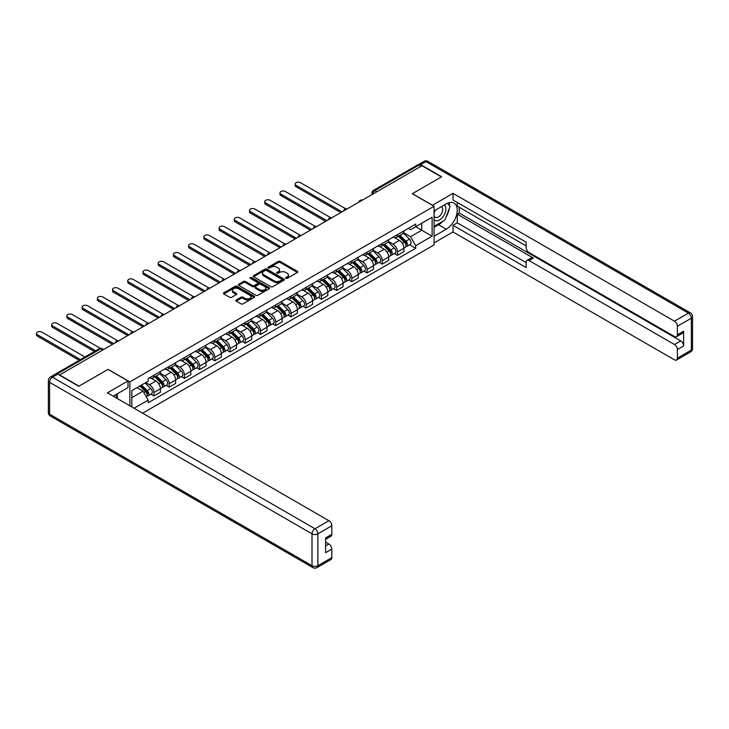 <?xml version="1.0" encoding="UTF-8"?>
<svg xmlns="http://www.w3.org/2000/svg" width="729" height="729" viewBox="0 0 729 729"><rect width="100%" height="100%" fill="white"/><g stroke="black" fill="none" stroke-linecap="round" stroke-linejoin="round"><path stroke-width="1.09" d="M285.896 278.332A0.948 0.547 0 0 0 287.235 278.332L297.414 272.464A1.358 0.784 0 0 0 297.806 271.908A1.358 0.784 0 0 0 297.414 271.352L280.173 261.401A1.358 0.784 0 0 0 278.259 261.401L268.09 267.279A0.948 0.547 0 0 0 269.429 268.053L270.741 267.288A4.338 2.506 0 0 1 276.874 267.288L278.305 268.117A4.338 2.506 0 0 1 279.581 269.894A4.338 2.506 0 0 1 278.305 271.662L276.993 272.418A0.948 0.547 0 0 0 278.332 273.193L279.644 272.436A4.338 2.506 0 0 1 285.777 272.436L287.217 273.266A4.338 2.506 0 0 1 288.484 275.033A4.338 2.506 0 0 1 287.217 276.801L285.896 277.558A0.948 0.547 0 0 0 285.896 278.332L285.896 277.558M236.223 299.993A1.358 0.784 0 0 0 235.822 300.548A1.358 0.784 0 0 0 236.223 301.104L241.053 303.893A1.358 0.784 0 0 0 242.976 303.893L254.275 297.368A1.358 0.784 0 0 0 254.667 296.812A1.358 0.784 0 0 0 254.275 296.266L237.034 286.315A1.358 0.784 0 0 0 235.121 286.315L223.821 292.839A1.358 0.784 0 0 0 223.42 293.386A1.358 0.784 0 0 0 223.821 293.942L229.662 297.314A1.358 0.784 0 0 0 231.576 297.314L236.415 294.525A1.358 0.784 0 0 0 236.807 293.969A1.358 0.784 0 0 0 236.415 293.413L233.517 291.746A3.627 2.096 0 0 1 232.451 290.26A3.627 2.096 0 0 1 234.692 288.329A3.627 2.096 0 0 1 238.638 288.784L249.983 295.336A3.627 2.096 0 0 1 251.049 296.812A3.627 2.096 0 0 1 248.808 298.744A3.627 2.096 0 0 1 244.862 298.298L242.976 297.204A1.358 0.784 0 0 0 241.053 297.204L236.223 299.993L236.223 301.104L241.053 298.334L241.053 297.204M129.871 381.905L108.111 369.348L79.042 386.133L59.623 374.925L421.973 165.72L441.382 176.928L412.313 193.714L434.065 206.28L129.871 381.905L129.871 405.789M270.842 286.697A1.358 0.784 0 0 0 272.755 286.697L284.055 280.173A1.358 0.784 0 0 0 284.447 279.617A1.358 0.784 0 0 0 284.055 279.07L266.814 269.119A1.358 0.784 0 0 0 264.9 269.119L253.601 275.644A1.358 0.784 0 0 0 253.2 276.191A1.358 0.784 0 0 0 253.601 276.747L270.842 286.697M250.676 278.542A0.948 0.547 0 0 1 251.642 278.678L251.642 277.549L269.165 287.663A1.358 0.784 0 0 1 269.557 288.219A1.358 0.784 0 0 1 269.165 288.775L257.866 295.3A1.358 0.784 0 0 1 255.943 295.3L238.711 285.34L238.711 284.237A1.358 0.784 0 0 0 238.31 284.793A1.358 0.784 0 0 0 238.711 285.34M238.711 284.237L243.55 281.449A1.358 0.784 0 0 1 245.463 281.449L252.453 285.486A1.358 0.784 0 0 0 254.366 285.486L257.574 283.627A1.358 0.784 0 0 0 257.975 283.08A1.358 0.784 0 0 0 257.574 282.524L250.293 278.323A0.948 0.547 0 0 1 251.642 277.549M142.647 413.17L434.065 244.917L434.065 206.28M55.595 374.041A2.761 1.595 -120 0 0 55.222 374.168A2.761 1.595 -120 0 0 54.921 374.433M376.802 191.8L374.752 190.615A2.761 1.595 60 0 0 373.366 190.479L417.562 164.964A2.761 1.595 60 0 1 418.947 165.1L374.752 190.615A2.761 1.595 120 0 0 372.801 193.996L372.801 194.114M420.998 166.285L418.947 165.1M397.478 234.61A6.342 3.663 60 0 1 396.166 237.463L402.608 233.745A6.342 3.663 -120 0 0 403.921 230.893M388.338 241.445L392.995 244.133A6.342 3.663 60 0 1 397.478 251.906L403.921 248.188A6.342 3.663 -120 0 0 399.428 240.415L394.826 237.754M403.921 248.188L403.921 251.623L397.478 255.341L394.389 253.555M396.166 237.463A6.342 3.663 60 0 1 393.04 237.171M397.478 251.906L397.478 255.341M382.26 243.395A6.342 3.663 60 0 1 380.948 246.247L387.381 242.529A6.342 3.663 -120 0 0 388.703 239.677M379.171 262.34L382.26 264.126L388.703 260.408L388.703 256.973A6.342 3.663 -120 0 0 384.21 249.2L379.599 246.539M380.948 246.247A6.342 3.663 60 0 1 377.822 245.955M373.12 250.229L377.777 252.917A6.342 3.663 60 0 1 382.26 260.69L382.26 264.126M367.042 252.188A6.342 3.663 60 0 1 365.73 255.032L372.164 251.314A6.342 3.663 -120 0 0 373.476 248.471M363.953 271.133L367.042 272.91L373.485 269.192L373.485 265.757A6.342 3.663 -120 0 0 368.992 257.984L364.382 255.323M365.73 255.032A6.342 3.663 60 0 1 362.605 254.749M357.903 259.023L362.55 261.702A6.342 3.663 60 0 1 367.042 269.475L367.042 272.91M351.825 260.973A6.342 3.663 60 0 1 350.503 263.816L356.946 260.098A6.342 3.663 -120 0 0 358.258 257.255M348.735 279.918L351.825 281.704L358.258 277.986L358.258 274.551A6.342 3.663 -120 0 0 353.775 266.768L349.164 264.108M350.503 263.816A6.342 3.663 60 0 1 347.387 263.534M342.685 267.807L347.332 270.486A6.342 3.663 60 0 1 351.825 278.259L351.825 281.704M336.598 269.757A6.342 3.663 60 0 1 335.285 272.61L341.728 268.892A6.342 3.663 -120 0 0 343.04 266.039M333.517 288.702L336.607 290.488L343.04 286.77L343.04 283.335A6.342 3.663 -120 0 0 338.557 275.562L333.946 272.901M335.285 272.61A6.342 3.663 60 0 1 332.16 272.318M327.467 276.592L332.114 279.28A6.342 3.663 60 0 1 336.607 287.053L336.607 290.488M321.38 278.542A6.342 3.663 60 0 1 320.067 281.394L326.51 277.676A6.342 3.663 -120 0 0 327.822 274.824M318.3 297.487L321.38 299.273L327.822 295.555L327.822 292.119A6.342 3.663 -120 0 0 323.33 284.346L318.728 281.686M320.067 281.394A6.342 3.663 60 0 1 316.942 281.112M312.24 285.376L316.896 288.064A6.342 3.663 60 0 1 321.38 295.837L321.38 299.273M306.162 287.335A6.342 3.663 60 0 1 304.85 290.178L311.283 286.461A6.342 3.663 -120 0 0 312.604 283.617M303.073 306.28L306.162 308.057L312.604 304.339L312.604 300.904A6.342 3.663 -120 0 0 308.112 293.131L303.501 290.47M304.85 290.178A6.342 3.663 60 0 1 301.724 289.896M297.022 294.17L301.678 296.849A6.342 3.663 60 0 1 306.162 304.622L306.162 308.057M290.944 296.12A6.342 3.663 60 0 1 289.632 298.972L296.065 295.254A6.342 3.663 -120 0 0 297.386 292.402M287.855 315.065L290.944 316.851L297.386 313.133L297.386 309.697A6.342 3.663 -120 0 0 292.894 301.924L288.283 299.264M289.632 298.972A6.342 3.663 60 0 1 286.506 298.68M281.804 302.954L286.451 305.642A6.342 3.663 60 0 1 290.944 313.415L290.944 316.851M275.726 304.904A6.342 3.663 60 0 1 274.405 307.756L280.847 304.039A6.342 3.663 -120 0 0 282.159 301.186M272.637 323.849L275.726 325.635L282.159 321.917L282.159 318.482A6.342 3.663 -120 0 0 277.676 310.709L273.065 308.048M274.405 307.756A6.342 3.663 60 0 1 271.288 307.465M266.586 311.739L271.234 314.427A6.342 3.663 60 0 1 275.726 322.2L275.726 325.635M260.499 313.689A6.342 3.663 60 0 1 259.187 316.541L265.629 312.823A6.342 3.663 -120 0 0 266.942 309.98M257.419 332.643L260.508 334.42L266.942 330.702L266.942 327.266A6.342 3.663 -120 0 0 262.458 319.493L257.847 316.833M259.187 316.541A6.342 3.663 60 0 1 256.061 316.258M251.368 320.523L256.016 323.211A6.342 3.663 60 0 1 260.508 330.984L260.508 334.42M245.281 322.482A6.342 3.663 60 0 1 243.969 325.325L250.412 321.607A6.342 3.663 -120 0 0 251.724 318.764M242.201 341.427L245.281 343.204L251.724 339.495L251.724 336.051A6.342 3.663 -120 0 0 247.231 328.278L242.629 325.617M243.969 325.325A6.342 3.663 60 0 1 240.843 325.043M236.141 329.317L240.798 331.996A6.342 3.663 60 0 1 245.281 339.769L245.281 343.204M230.063 331.267A6.342 3.663 60 0 1 228.751 334.119L235.185 330.401A6.342 3.663 -120 0 0 236.506 327.549M226.974 350.212L230.063 351.998L236.506 348.28L236.506 344.844A6.342 3.663 -120 0 0 232.013 337.071L227.402 334.411M228.751 334.119A6.342 3.663 60 0 1 225.625 333.827M220.923 338.101L225.58 340.789A6.342 3.663 60 0 1 230.063 348.562L230.063 351.998M214.845 340.051A6.342 3.663 60 0 1 213.533 342.903L219.967 339.185A6.342 3.663 -120 0 0 221.288 336.333M211.756 358.996L214.845 360.782L221.288 357.064L221.288 353.629A6.342 3.663 -120 0 0 216.795 345.856L212.185 343.195M213.533 342.903A6.342 3.663 60 0 1 210.408 342.621M205.706 346.886L210.353 349.574A6.342 3.663 60 0 1 214.845 357.347L214.845 360.782M199.628 348.845A6.342 3.663 60 0 1 198.306 351.688L204.749 347.97A6.342 3.663 -120 0 0 206.061 345.127M196.538 367.79L199.628 369.567L206.061 365.849L206.061 362.413A6.342 3.663 -120 0 0 201.578 354.64L196.967 351.979M198.306 351.688A6.342 3.663 60 0 1 195.19 351.405M190.488 355.679L195.135 358.358A6.342 3.663 60 0 1 199.628 366.131L199.628 369.567M184.41 357.629A6.342 3.663 60 0 1 183.088 360.481L189.531 356.763A6.342 3.663 -120 0 0 190.843 353.911M181.321 376.574L184.41 378.36L190.843 374.642L190.843 371.207A6.342 3.663 -120 0 0 186.36 363.434L181.749 360.773M183.088 360.481A6.342 3.663 60 0 1 179.963 360.19M175.27 364.464L179.917 367.152A6.342 3.663 60 0 1 184.41 374.925L184.41 378.36M169.183 366.414A6.342 3.663 60 0 1 167.87 369.266L174.313 365.548A6.342 3.663 -120 0 0 175.625 362.696M166.103 385.359L169.183 387.145L175.625 383.427L175.625 379.991A6.342 3.663 -120 0 0 171.133 372.218L166.531 369.557M167.87 369.266A6.342 3.663 60 0 1 164.745 368.974M160.043 373.248L164.699 375.936A6.342 3.663 60 0 1 169.183 383.709L169.183 387.145M153.965 375.198A6.342 3.663 60 0 1 152.653 378.05L159.095 374.332A6.342 3.663 -120 0 0 160.407 371.48M150.876 394.152L153.965 395.929L160.407 392.211L160.407 388.776A6.342 3.663 -120 0 0 155.915 381.003L151.304 378.342M152.653 378.05A6.342 3.663 60 0 1 149.527 377.768M145.773 382.579L149.481 384.721A6.342 3.663 60 0 1 153.965 392.494L153.965 395.929M408.258 228.387L410.555 229.708L432.115 217.26L421.772 223.229L421.772 230.218L410.555 236.697L403.565 232.66M131.821 406.91L131.821 390.635L148.206 381.176L148.206 378.524L415.721 224.076L415.721 226.728L432.115 236.187L415.721 245.655L410.555 236.697M432.115 217.26L432.115 236.187M131.821 397.624L143.039 391.145L148.206 400.103L148.206 402.745L415.721 248.297L415.721 245.655M148.206 400.103L134.109 408.24M143.039 391.145L136.988 387.655M409.616 244.771L415.721 248.297M286.278 278.469L287.217 277.931A4.338 2.506 0 0 0 288.484 276.163L288.484 275.033M279.581 269.894L279.581 271.015A4.338 2.506 0 0 1 278.305 272.783L277.366 273.329M297.396 272.473L280.173 262.531A1.358 0.784 0 0 0 278.259 262.531L268.463 268.19M284.055 279.07L284.055 280.173L266.814 270.24A1.358 0.784 0 0 0 264.9 270.24L253.619 276.756L253.601 275.644M281.658 280.009A0.948 0.547 0 0 0 281.658 279.234L266.532 270.495A0.948 0.547 0 0 0 265.192 270.495L263.798 271.297A4.338 2.506 0 0 0 262.531 273.065A4.338 2.506 0 0 0 263.798 274.842L274.14 280.811A4.338 2.506 0 0 0 280.273 280.811L281.658 280.009L281.658 281.139A0.948 0.547 0 0 0 281.941 280.747L281.941 279.617M262.531 273.065L262.531 274.195A4.338 2.506 0 0 0 263.798 275.963L263.798 274.842M281.658 281.139L280.273 281.941A4.338 2.506 0 0 1 274.14 281.941L263.798 275.963M238.729 285.358L243.55 282.57L243.55 281.449M257.975 283.08L257.975 284.201A1.358 0.784 0 0 1 257.574 284.757L254.366 286.606A1.358 0.784 0 0 1 252.453 286.606L245.463 282.57A1.358 0.784 0 0 0 243.55 282.57M251.642 278.678L269.147 288.784M259.706 289.668A3.627 2.096 0 0 0 263.652 290.124A3.627 2.096 0 0 0 265.894 288.192A3.627 2.096 0 0 0 264.827 286.716L260.827 284.401A1.358 0.784 0 0 0 258.913 284.401L255.706 286.26A1.358 0.784 0 0 0 255.314 286.807A1.358 0.784 0 0 0 255.706 287.363L259.706 289.668L259.706 290.798A3.627 2.096 0 0 0 263.652 291.254A3.627 2.096 0 0 0 265.894 289.322L265.894 288.192M255.314 286.807L255.314 287.937A1.358 0.784 0 0 0 255.706 288.493L255.706 287.363M259.706 290.798L255.706 288.493M251.049 296.812L251.049 297.942A3.627 2.096 0 0 1 248.808 299.874A3.627 2.096 0 0 1 244.862 299.419L242.976 298.334A1.358 0.784 0 0 0 241.053 298.334M232.451 290.26L232.451 291.39A3.627 2.096 0 0 0 233.517 292.867L233.517 291.746M236.396 294.534L233.517 292.867M254.257 297.377L237.034 287.436A1.358 0.784 0 0 0 235.121 287.436L223.839 293.951M398.298 236.223L404.294 242.146A3.454 1.996 60 0 1 405.206 247.313L403.921 248.06M399.492 237.408L402.034 238.875M345.828 208.849L300.603 182.733A3.171 1.832 -0 0 0 297.14 182.332A3.171 1.832 -0 0 0 295.181 184.027A3.171 1.832 -0 0 0 296.111 185.321L342.065 211.857M398.963 235.841L405.534 242.32A1.658 0.957 60 0 1 405.971 244.807A1.658 0.957 60 0 1 405.816 244.862M399.957 235.267L405.953 241.181A3.454 1.996 60 0 1 406.864 246.356A3.454 1.996 60 0 1 405.825 246.466M403.31 233.089L409.47 239.158A3.454 1.996 60 0 1 410.372 244.324L406.864 246.356M340.798 212.586L296.111 186.788A3.171 1.832 180 0 1 295.181 185.494L295.181 184.027M383.08 245.017L389.076 250.931A3.454 1.996 60 0 1 389.988 256.098L388.703 256.845M384.274 246.192L386.817 247.66M330.611 217.634L285.385 191.517A3.171 1.832 -0 0 0 281.923 191.126A3.171 1.832 -0 0 0 279.963 192.811A3.171 1.832 -0 0 0 280.893 194.114L326.847 220.641M383.746 244.634L390.307 251.104A1.658 0.957 60 0 1 390.744 253.592A1.658 0.957 60 0 1 390.598 253.646M384.739 244.06L390.735 249.974A3.454 1.996 60 0 1 391.646 255.141A3.454 1.996 60 0 1 390.598 255.25M388.092 241.873L394.243 247.942A3.454 1.996 60 0 1 395.154 253.118L391.646 255.141M325.581 221.37L280.893 195.572A3.171 1.832 180 0 1 279.963 194.278L279.963 192.811M367.863 253.801L373.859 259.715A3.454 1.996 60 0 1 374.77 264.891L373.476 265.629M369.056 254.977L371.599 256.444M315.393 226.418L270.158 200.311A3.171 1.832 -0 0 0 266.705 199.91A3.171 1.832 -0 0 0 264.745 201.605A3.171 1.832 -0 0 0 265.675 202.899L311.629 229.425M368.528 253.419L375.089 259.898A1.658 0.957 60 0 1 375.526 262.376A1.658 0.957 60 0 1 375.38 262.44M369.521 252.845L375.517 258.759A3.454 1.996 60 0 1 376.428 263.934A3.454 1.996 60 0 1 375.38 264.044M372.874 250.658L379.025 256.736A3.454 1.996 60 0 1 379.937 261.902L376.428 263.934M310.354 230.164L265.675 204.366A3.171 1.832 180 0 1 264.745 203.063L264.745 201.605M432.406 205.323L452.991 193.322L674.462 321.188L688.413 313.133L425.973 161.61L420.697 164.654L441.674 176.764L412.404 193.659L432.406 205.204M434.065 210.9L446.257 203.856A15.519 8.958 120 0 1 454.021 203.09A15.519 8.958 120 0 1 456.4 215.529A15.519 8.958 120 0 1 446.257 229.207L434.065 236.242M434.065 242.894L452.991 231.959L452.991 225.316L526.165 267.561L526.165 262.267A4.137 2.387 -120 0 1 527.021 260.371A4.137 2.387 -120 0 1 529.09 260.581L674.462 344.507L680.704 340.899A4.137 2.387 60 0 1 683.629 345.965L683.629 331.212A4.137 2.387 60 0 1 682.772 333.107L676.53 336.707A4.137 2.387 -120 0 0 677.387 334.811L677.387 326.255A4.137 2.387 -120 0 0 674.462 321.188M459.234 207.291L459.234 213.041L457.283 214.162L457.283 222.837L452.991 225.316M457.283 202.443L457.283 206.161L526.165 245.928M676.53 336.707A4.137 2.387 -120 0 1 674.462 336.506L529.09 252.58A4.137 2.387 -120 0 1 526.165 247.505L526.165 242.21L452.991 199.965L452.991 193.322M452.991 231.959L674.462 359.825A4.137 2.387 -120 0 0 676.53 360.026A4.137 2.387 -120 0 0 677.387 358.139L677.387 349.574A4.137 2.387 -120 0 0 674.462 344.507M420.697 164.654A4.137 2.387 -120 0 0 418.628 164.444A4.137 2.387 -120 0 0 418.191 164.845M457.283 214.162L533.382 258.102L529.09 260.581M459.234 213.041L680.704 340.899M457.283 222.837L526.165 262.604M527.021 260.371L531.313 257.893A4.137 2.387 60 0 1 533.382 258.102M434.065 227.348L438.557 224.751A15.519 8.958 120 0 0 442.858 221.252M445.938 217.196A15.519 8.958 120 0 0 449.283 208.585M449.529 205.806A15.519 8.958 120 0 0 449.146 202.635M57.773 374.187L52.497 377.23A4.137 2.387 -120 0 0 50.429 377.021L55.705 373.986A4.137 2.387 60 0 1 57.773 374.187L78.75 386.297L108.01 369.403L128.012 380.948L128.012 387.591L114.161 395.592A15.519 8.958 120 0 0 113.223 396.175M128.012 380.948L107.427 392.831L328.897 520.697A4.137 2.387 60 0 1 331.823 525.764L331.823 534.33A4.137 2.387 60 0 1 330.966 536.216L325.581 539.332M117.378 397.469L117.378 393.733M325.581 545.93L328.897 544.016A4.137 2.387 60 0 1 331.823 549.083L331.823 557.649A4.137 2.387 60 0 1 330.966 559.544L317.015 567.59A4.137 2.387 -120 0 0 317.871 565.704L331.823 557.649M331.823 534.33L325.581 537.929L325.581 552.691L331.823 549.083M328.897 544.016L325.581 542.103M434.065 219.511A8.967 5.176 120 0 0 441.2 218.746A8.967 5.176 120 0 0 445.875 208.977A8.967 5.176 120 0 0 444.243 205.022M434.821 210.462A8.967 5.176 120 0 0 434.065 212.075M434.065 215.082A6.142 3.545 120 0 0 435.304 217.297A6.142 3.545 120 0 0 440.034 215.647A6.142 3.545 120 0 0 442.713 209.469A6.142 3.545 120 0 0 441.446 206.662A6.142 3.545 120 0 0 441.428 206.644M435.322 210.171A6.142 3.545 120 0 0 434.065 213.852M447.661 203.145L450.066 206.562L444.799 220.14L434.265 226.218M115.51 394.808L117.77 398.799M352.645 262.586L358.641 268.5A3.454 1.996 60 0 1 359.543 273.676L358.258 274.414M353.838 263.77L356.381 265.238M300.175 235.212L254.94 209.095A3.171 1.832 -0 0 0 251.487 208.694A3.171 1.832 -0 0 0 249.528 210.389A3.171 1.832 -0 0 0 250.457 211.683L296.402 238.219M353.31 262.203L359.871 268.682A1.658 0.957 60 0 1 360.308 271.161A1.658 0.957 60 0 1 360.153 271.224M354.303 261.629L360.299 267.543A3.454 1.996 60 0 1 361.201 272.719A3.454 1.996 60 0 1 360.162 272.828M357.657 259.451L363.807 265.52A3.454 1.996 60 0 1 364.719 270.687L361.201 272.719M295.136 238.948L250.457 213.15A3.171 1.832 180 0 1 249.528 211.857L249.528 210.389M337.418 271.379L343.414 277.293A3.454 1.996 60 0 1 344.325 282.46L343.04 283.207M338.621 272.555L341.163 274.022M284.957 243.996L239.723 217.88A3.171 1.832 -0 0 0 236.269 217.488A3.171 1.832 -0 0 0 234.31 219.174A3.171 1.832 -0 0 0 235.239 220.468L281.184 247.003M338.083 270.988L344.653 277.467A1.658 0.957 60 0 1 345.09 279.954A1.658 0.957 60 0 1 344.935 280.009M339.076 270.413L345.072 276.337A3.454 1.996 60 0 1 345.983 281.503A3.454 1.996 60 0 1 344.945 281.613M342.439 268.236L348.59 274.304A3.454 1.996 60 0 1 349.501 279.48L345.983 281.503M279.918 247.732L235.239 221.935A3.171 1.832 180 0 1 234.31 220.641L234.31 219.174M322.2 280.164L328.196 286.078A3.454 1.996 60 0 1 329.107 291.245L327.822 291.992M323.394 281.339L325.936 282.806M269.73 252.781L224.505 226.664A3.171 1.832 -0 0 0 221.042 226.272A3.171 1.832 -0 0 0 219.083 227.967A3.171 1.832 -0 0 0 220.012 229.261L265.967 255.788M322.865 279.781L329.435 286.26A1.658 0.957 60 0 1 329.873 288.739A1.658 0.957 60 0 1 329.718 288.793M323.858 279.207L329.854 285.121A3.454 1.996 60 0 1 330.766 290.288A3.454 1.996 60 0 1 329.727 290.406M327.212 277.02L333.372 283.089A3.454 1.996 60 0 1 334.274 288.265L330.766 290.288M264.7 256.517L220.012 230.719A3.171 1.832 180 0 1 219.083 229.425L219.083 227.967M306.982 288.948L312.978 294.862A3.454 1.996 60 0 1 313.889 300.038L312.604 300.776M308.176 290.133L310.718 291.6M254.512 261.565L209.287 235.458A3.171 1.832 -0 0 0 205.824 235.057A3.171 1.832 -0 0 0 203.865 236.752A3.171 1.832 -0 0 0 204.794 238.046L250.749 264.572M307.647 288.566L314.208 295.045A1.658 0.957 60 0 1 314.646 297.523A1.658 0.957 60 0 1 314.5 297.587M308.64 287.991L314.636 293.905A3.454 1.996 60 0 1 315.548 299.081A3.454 1.996 60 0 1 314.509 299.191M311.994 285.814L318.145 291.882A3.454 1.996 60 0 1 319.056 297.049L315.548 299.081M249.482 265.31L204.794 239.513A3.171 1.832 180 0 1 203.865 238.219L203.865 236.752M291.764 297.733L297.76 303.656A3.454 1.996 60 0 1 298.671 308.823L297.377 309.57M292.958 298.917L295.5 300.384M239.294 270.359L194.06 244.242A3.171 1.832 -0 0 0 190.606 243.841A3.171 1.832 -0 0 0 188.647 245.536A3.171 1.832 -0 0 0 189.576 246.83L235.531 273.366M292.429 297.35L298.99 303.829A1.658 0.957 60 0 1 299.428 306.308A1.658 0.957 60 0 1 299.282 306.371M293.423 296.776L299.419 302.69A3.454 1.996 60 0 1 300.33 307.866A3.454 1.996 60 0 1 299.282 307.975M296.776 294.598L302.927 300.667A3.454 1.996 60 0 1 303.838 305.834L300.33 307.866M234.255 274.095L189.576 248.297A3.171 1.832 180 0 1 188.647 247.003L188.647 245.536M276.546 306.526L282.542 312.44A3.454 1.996 60 0 1 283.444 317.607L282.159 318.354M277.74 307.702L280.282 309.169M224.076 279.143L178.842 253.027A3.171 1.832 -0 0 0 175.388 252.635A3.171 1.832 -0 0 0 173.429 254.321A3.171 1.832 -0 0 0 174.359 255.624L220.304 282.15M277.211 306.144L283.772 312.613A1.658 0.957 60 0 1 284.21 315.101A1.658 0.957 60 0 1 284.055 315.156M278.205 305.569L284.201 311.483A3.454 1.996 60 0 1 285.103 316.65A3.454 1.996 60 0 1 284.064 316.76M281.558 303.382L287.709 309.451A3.454 1.996 60 0 1 288.62 314.627L285.103 316.65M219.037 282.879L174.359 257.082A3.171 1.832 180 0 1 173.429 255.788L173.429 254.321M261.319 315.311L267.315 321.225A3.454 1.996 60 0 1 268.226 326.401L266.942 327.139M262.522 316.486L265.064 317.953M208.858 287.928L163.624 261.82A3.171 1.832 -0 0 0 160.17 261.419A3.171 1.832 -0 0 0 158.211 263.114A3.171 1.832 -0 0 0 159.141 264.408L205.086 290.935M261.984 314.928L268.554 321.407A1.658 0.957 60 0 1 268.992 323.886A1.658 0.957 60 0 1 268.837 323.949M262.978 314.354L268.974 320.268A3.454 1.996 60 0 1 269.885 325.444A3.454 1.996 60 0 1 268.846 325.553M266.34 312.167L272.491 318.236A3.454 1.996 60 0 1 273.402 323.412L269.885 325.444M203.819 291.673L159.141 265.875A3.171 1.832 180 0 1 158.211 264.572L158.211 263.114M246.101 324.095L252.097 330.009A3.454 1.996 60 0 1 253.009 335.185L251.724 335.923M247.295 325.28L249.837 326.747M193.632 296.712L148.406 270.605A3.171 1.832 -0 0 0 144.943 270.204A3.171 1.832 -0 0 0 142.984 271.899A3.171 1.832 -0 0 0 143.914 273.193L189.868 299.728M246.767 323.712L253.337 330.191A1.658 0.957 60 0 1 253.774 332.67A1.658 0.957 60 0 1 253.619 332.734M247.76 323.138L253.756 329.052A3.454 1.996 60 0 1 254.667 334.228A3.454 1.996 60 0 1 253.628 334.338M251.113 320.96L257.273 327.029A3.454 1.996 60 0 1 258.175 332.196L254.667 334.228M188.601 300.457L143.914 274.66A3.171 1.832 180 0 1 142.984 273.366L142.984 271.899M230.883 332.889L236.879 338.803A3.454 1.996 60 0 1 237.791 343.97L236.506 344.717M232.077 334.064L234.62 335.531M178.414 305.506L133.188 279.389A3.171 1.832 -0 0 0 129.726 278.997A3.171 1.832 -0 0 0 127.766 280.683A3.171 1.832 -0 0 0 128.696 281.977L174.65 308.513M231.549 332.497L238.11 338.976A1.658 0.957 60 0 1 238.547 341.464A1.658 0.957 60 0 1 238.401 341.518M232.542 331.923L238.538 337.846A3.454 1.996 60 0 1 239.449 343.013A3.454 1.996 60 0 1 238.41 343.122M235.895 329.745L242.046 335.814A3.454 1.996 60 0 1 242.957 340.99L239.449 343.013M173.384 309.242L128.696 283.444A3.171 1.832 180 0 1 127.766 282.15L127.766 280.683M215.666 341.673L221.662 347.587A3.454 1.996 60 0 1 222.573 352.754L221.279 353.501M216.859 342.849L219.402 344.316M163.196 314.29L117.961 288.174A3.171 1.832 -0 0 0 114.508 287.782A3.171 1.832 -0 0 0 112.548 289.477A3.171 1.832 -0 0 0 113.478 290.771L159.432 317.297M216.331 341.29L222.892 347.76A1.658 0.957 60 0 1 223.329 350.248A1.658 0.957 60 0 1 223.183 350.303M217.324 340.716L223.32 346.63A3.454 1.996 60 0 1 224.231 351.797A3.454 1.996 60 0 1 223.183 351.916M220.677 338.529L226.828 344.598A3.454 1.996 60 0 1 227.74 349.774L224.231 351.797M158.157 318.026L113.478 292.229A3.171 1.832 180 0 1 112.548 290.935L112.548 289.477M200.448 350.458L206.444 356.372A3.454 1.996 60 0 1 207.346 361.548L206.061 362.286M201.641 351.642L204.184 353.109M147.978 323.075L102.743 296.967A3.171 1.832 -0 0 0 99.29 296.566A3.171 1.832 -0 0 0 97.331 298.261A3.171 1.832 -0 0 0 98.26 299.555L144.205 326.082M201.113 350.075L207.674 356.554A1.658 0.957 60 0 1 208.111 359.033A1.658 0.957 60 0 1 207.956 359.096M202.106 349.501L208.102 355.415A3.454 1.996 60 0 1 209.004 360.591A3.454 1.996 60 0 1 207.965 360.7M205.46 347.314L211.61 353.392A3.454 1.996 60 0 1 212.522 358.559L209.004 360.591M142.939 326.82L98.26 301.022A3.171 1.832 180 0 1 97.331 299.728L97.331 298.261M185.221 359.242L191.217 365.156A3.454 1.996 60 0 1 192.128 370.332L190.843 371.079M186.424 360.427L188.966 361.894M132.76 331.868L87.526 305.752A3.171 1.832 -0 0 0 84.072 305.351A3.171 1.832 -0 0 0 82.113 307.046A3.171 1.832 -0 0 0 83.042 308.34L128.987 334.875M185.886 358.859L192.456 365.338A1.658 0.957 60 0 1 192.893 367.817A1.658 0.957 60 0 1 192.738 367.881M186.879 358.285L192.875 364.199A3.454 1.996 60 0 1 193.786 369.375A3.454 1.996 60 0 1 192.748 369.485M190.242 356.107L196.393 362.176A3.454 1.996 60 0 1 197.304 367.343L193.786 369.375M127.721 335.604L83.042 309.807A3.171 1.832 180 0 1 82.113 308.513L82.113 307.046M170.003 368.036L175.999 373.95A3.454 1.996 60 0 1 176.91 379.116L175.625 379.864M171.197 369.211L173.739 370.678M117.533 340.653L72.308 314.536A3.171 1.832 -0 0 0 68.845 314.144A3.171 1.832 -0 0 0 66.886 315.83A3.171 1.832 -0 0 0 67.815 317.133L113.77 343.66M170.668 367.644L177.238 374.123A1.658 0.957 60 0 1 177.676 376.611A1.658 0.957 60 0 1 177.521 376.665M171.661 367.079L177.657 372.993A3.454 1.996 60 0 1 178.569 378.16A3.454 1.996 60 0 1 177.53 378.269M175.015 364.892L181.175 370.961A3.454 1.996 60 0 1 182.077 376.137L178.569 378.16M112.503 344.389L67.815 318.591A3.171 1.832 180 0 1 66.886 317.297L66.886 315.83M154.785 376.82L160.781 382.734A3.454 1.996 60 0 1 161.692 387.91L160.407 388.648M155.979 377.996L158.521 379.463M100.365 348.316L57.09 323.33A3.171 1.832 -0 0 0 53.627 322.929A3.171 1.832 -0 0 0 51.668 324.624A3.171 1.832 -0 0 0 52.597 325.918L95.69 350.795M155.45 376.437L162.02 382.916A1.658 0.957 60 0 1 162.449 385.395A1.658 0.957 60 0 1 162.303 385.459M156.443 375.863L162.439 381.777A3.454 1.996 60 0 1 163.351 386.944A3.454 1.996 60 0 1 162.312 387.063M159.797 373.676L165.948 379.745A3.454 1.996 60 0 1 166.859 384.921L163.351 386.944M94.424 351.533L52.597 327.385A3.171 1.832 180 0 1 51.668 326.082L51.668 324.624M139.922 385.96L145.563 391.519A3.454 1.996 60 0 1 146.474 396.694L146.301 396.795M140.761 386.789L143.303 388.256M84.965 356.991L41.863 332.114A3.171 1.832 -0 0 0 38.409 331.713A3.171 1.832 -0 0 0 36.45 333.408A3.171 1.832 -0 0 0 37.379 334.702L80.472 359.579M140.588 385.577L146.793 391.701A1.658 0.957 60 0 1 147.231 394.179A1.658 0.957 60 0 1 147.085 394.243M141.581 385.003L147.222 390.562A3.454 1.996 60 0 1 148.133 395.738A3.454 1.996 60 0 1 147.085 395.847M145.089 382.971L150.73 388.539A3.454 1.996 60 0 1 151.641 393.706L148.133 395.738M79.206 360.317L37.379 336.169A3.171 1.832 180 0 1 36.45 334.875L36.45 333.408M372.893 194.051L372.801 193.996A2.761 1.595 0 0 1 371.99 192.875L371.99 194.579M169.183 383.709L175.625 379.991M184.41 374.925L190.843 371.207M199.628 366.131L206.061 362.413M214.845 357.347L221.288 353.629M230.063 348.562L236.506 344.844M245.281 339.769L251.724 336.051M260.508 330.984L266.942 327.266M275.726 322.2L282.159 318.482M290.944 313.415L297.386 309.697M306.162 304.622L312.604 300.904M321.38 295.837L327.822 292.119M336.607 287.053L343.04 283.335M351.825 278.259L358.258 274.551M367.042 269.475L373.485 265.757M382.26 260.69L388.703 256.973M153.965 392.494L160.407 388.776M149.481 384.721L155.915 381.003M164.699 375.936L171.133 372.218M179.917 367.152L186.36 363.434M195.135 358.358L201.578 354.64M210.353 349.574L216.795 345.856M225.58 340.789L232.013 337.071M240.798 331.996L247.231 328.278M256.016 323.211L262.458 319.493M271.234 314.427L277.676 310.709M286.451 305.642L292.894 301.924M301.678 296.849L308.112 293.131M316.896 288.064L323.33 284.346M332.114 279.28L338.557 275.562M347.332 270.486L353.775 266.768M362.55 261.702L368.992 257.984M377.777 252.917L384.21 249.2M392.995 244.133L399.428 240.415M362.085 200.293A2.761 1.595 120 0 0 360.873 200.994M346.867 209.077A2.761 1.595 120 0 0 345.655 209.788M331.649 217.871A2.761 1.595 120 0 0 330.428 218.572M316.432 226.655A2.761 1.595 120 0 0 315.21 227.357M301.214 235.44A2.761 1.595 120 0 0 299.993 236.141M285.996 244.224A2.761 1.595 120 0 0 284.775 244.935M270.769 253.018A2.761 1.595 120 0 0 269.557 253.719M255.551 261.802A2.761 1.595 120 0 0 254.33 262.504M240.333 270.587A2.761 1.595 120 0 0 239.112 271.288M225.115 279.38A2.761 1.595 120 0 0 223.894 280.082M209.897 288.165A2.761 1.595 120 0 0 208.676 288.866M194.67 296.949A2.761 1.595 120 0 0 193.458 297.651M179.452 305.733A2.761 1.595 120 0 0 178.231 306.444M164.235 314.527A2.761 1.595 120 0 0 163.014 315.229M149.017 323.312A2.761 1.595 120 0 0 147.796 324.013M133.799 332.096A2.761 1.595 120 0 0 132.578 332.798M118.572 340.89A2.761 1.595 120 0 0 117.36 341.591M102.844 349.966L100.793 348.781L57.236 373.931M103.655 349.501L102.178 348.644A2.761 1.595 120 0 0 100.793 348.781A2.761 1.595 60 0 0 99.417 348.644L55.222 374.168M287.217 277.931L287.217 276.801M276.993 273.193L276.993 272.418M278.305 272.783L278.305 271.662M268.09 268.053L268.09 267.279M278.259 262.531L278.259 261.401M280.173 262.531L280.173 261.401M297.414 272.464L297.414 271.352M264.9 270.24L264.9 269.119M266.814 270.24L266.814 269.119M274.14 281.941L274.14 280.811M280.273 281.941L280.273 280.811M245.463 282.57L245.463 281.449M252.453 286.606L252.453 285.486M254.366 286.606L254.366 285.486M257.574 284.757L257.574 283.627M269.165 288.775L269.165 287.663M242.976 298.334L242.976 297.204M244.862 299.419L244.862 298.298M236.415 294.525L236.415 293.413M223.821 293.942L223.821 292.839M235.121 287.436L235.121 286.315M237.034 287.436L237.034 286.315M254.275 297.368L254.275 296.266M404.294 242.146L402.317 243.286M406.308 244.042L405.688 244.406M409.47 239.158L405.953 241.181M296.111 186.788L296.111 185.321M389.076 250.931L387.099 252.07M391.09 252.835L390.471 253.191M394.243 247.942L390.735 249.974M280.893 195.572L280.893 194.114M373.859 259.715L371.872 260.864M375.872 261.62L375.253 261.975M379.025 256.736L375.517 258.759M265.675 204.366L265.675 202.899M677.387 334.811L683.629 331.212M683.629 345.965L677.387 349.574M677.387 358.139L691.338 350.084L691.338 318.199L677.387 326.255M438.557 224.751L446.257 229.207M691.338 350.084A4.137 2.387 60 0 1 690.481 351.979A4.137 4.137 0 0 0 692.55 348.389A4.137 2.387 180 0 1 691.338 350.084M691.338 318.199A4.137 2.387 0 0 0 692.55 316.514A4.137 4.137 0 0 0 690.481 312.923A4.137 2.387 -60 0 0 688.413 313.133A4.137 2.387 60 0 1 691.338 318.199M418.628 164.444L423.895 161.41A4.137 2.387 60 0 1 425.973 161.61A4.137 2.387 -60 0 1 428.041 161.41L690.481 312.923M50.429 377.021A4.137 4.137 0 0 0 48.36 380.611A4.137 2.387 180 0 0 49.572 382.297A4.137 2.387 -60 0 1 52.497 377.23L314.946 528.753A4.137 2.387 -60 0 0 312.012 533.819L49.572 382.297L49.572 414.181L312.012 565.704L312.012 533.819A4.137 2.387 0 0 0 317.871 533.819L317.871 565.704A4.137 2.387 180 0 1 312.012 565.704A4.137 2.387 -60 0 0 312.878 567.59A4.137 4.137 0 0 0 317.015 567.59M331.823 525.764L317.871 533.819A4.137 2.387 -120 0 0 314.946 528.753L328.897 520.697M50.429 416.077A4.137 2.387 -60 0 1 49.572 414.181A4.137 2.387 0 0 1 48.36 412.486A4.137 4.137 0 0 0 50.429 416.077L312.878 567.59M358.641 268.5L356.654 269.648M360.655 270.404L360.026 270.769M363.807 265.52L360.299 267.543M250.457 213.15L250.457 211.683M343.414 277.293L341.436 278.432M345.428 279.189L344.808 279.553M348.59 274.304L345.072 276.337M235.239 221.935L235.239 220.468M328.196 286.078L326.218 287.217M330.21 287.982L329.59 288.338M333.372 283.089L329.854 285.121M220.012 230.719L220.012 229.261M312.978 294.862L311.001 296.01M314.992 296.767L314.372 297.122M318.145 291.882L314.636 293.905M204.794 239.513L204.794 238.046M297.76 303.656L295.774 304.795M299.774 305.551L299.154 305.916M302.927 300.667L299.419 302.69M189.576 248.297L189.576 246.83M282.542 312.44L280.556 313.579M284.556 314.345L283.927 314.7M287.709 309.451L284.201 311.483M174.359 257.082L174.359 255.624M267.315 321.225L265.338 322.373M269.329 323.129L268.709 323.485M272.491 318.236L268.974 320.268M159.141 265.875L159.141 264.408M252.097 330.009L250.12 331.157M254.111 331.914L253.492 332.278M257.273 327.029L253.756 329.052M143.914 274.66L143.914 273.193M236.879 338.803L234.902 339.942M238.893 340.698L238.274 341.063M242.046 335.814L238.538 337.846M128.696 283.444L128.696 281.977M221.662 347.587L219.675 348.726M223.675 349.492L223.056 349.847M226.828 344.598L223.32 346.63M113.478 292.229L113.478 290.771M206.444 356.372L204.457 357.52M208.458 358.276L207.829 358.632M211.61 353.392L208.102 355.415M98.26 301.022L98.26 299.555M191.217 365.156L189.239 366.304M193.231 367.061L192.611 367.425M196.393 362.176L192.875 364.199M83.042 309.807L83.042 308.34M175.999 373.95L174.021 375.089M178.013 375.854L177.393 376.21M181.175 370.961L177.657 372.993M67.815 318.591L67.815 317.133M160.781 382.734L158.804 383.882M162.795 384.639L162.175 384.994M165.948 379.745L162.439 381.777M52.597 327.385L52.597 325.918M145.563 391.519L143.832 392.521M147.577 393.423L146.957 393.778M150.73 388.539L147.222 390.562M37.379 336.169L37.379 334.702M362.322 200.156A2.761 2.761 0 0 0 358.786 202.206M347.104 208.941A2.761 2.761 0 0 0 343.559 210.991M331.886 217.734A2.761 2.761 0 0 0 328.342 219.775M316.668 226.519A2.761 2.761 0 0 0 313.124 228.56M301.442 235.303A2.761 2.761 0 0 0 297.906 237.353M286.224 244.097A2.761 2.761 0 0 0 282.688 246.138M271.006 252.881A2.761 2.761 0 0 0 267.461 254.922M255.788 261.665A2.761 2.761 0 0 0 252.243 263.707M240.57 270.45A2.761 2.761 0 0 0 237.025 272.5M225.343 279.243A2.761 2.761 0 0 0 221.807 281.285M210.125 288.028A2.761 2.761 0 0 0 206.589 290.069M194.907 296.812A2.761 2.761 0 0 0 191.363 298.863M179.689 305.606A2.761 2.761 0 0 0 176.145 307.647M164.472 314.39A2.761 2.761 0 0 0 160.927 316.432M149.245 323.175A2.761 2.761 0 0 0 145.709 325.216M134.027 331.959A2.761 2.761 0 0 0 130.491 334.01M118.809 340.753A2.761 2.761 0 0 0 115.273 342.794M102.178 348.644A2.761 2.761 0 0 0 99.417 348.644M373.366 190.479A2.761 2.761 0 0 0 371.99 192.875M676.53 360.026L690.481 351.979M692.55 348.389L692.55 316.514M428.041 161.41A4.137 4.137 0 0 0 423.895 161.41M48.36 380.611L48.36 412.486"/></g></svg>
